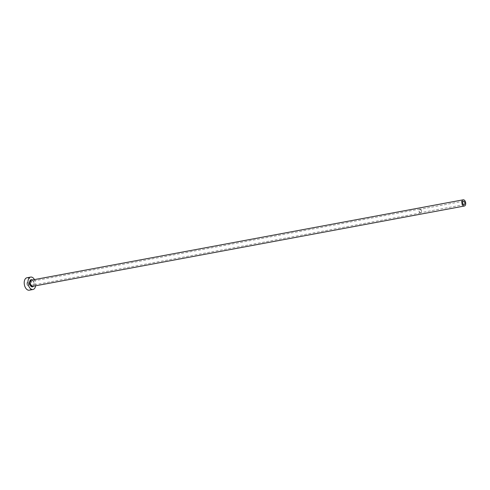 <?xml version="1.0" encoding="UTF-8"?>
<svg xmlns="http://www.w3.org/2000/svg" width="490" height="490" viewBox="0 0 490 490"><rect width="100%" height="100%" fill="white"/><g stroke="black" fill="none" stroke-linecap="round" stroke-linejoin="round"><path stroke-width="0.37" stroke-dasharray="2.45 1.84" d="M421.155 210.522A1.74 1.035 79.5 0 0 419.893 209.31A1.74 1.035 79.5 0 0 419.262 211.515A1.74 1.035 79.5 0 0 420.53 212.727A1.74 1.035 79.5 0 0 421.155 210.522M27.017 284.543A1.972 1.182 -100.5 0 1 27.728 282.044A1.972 1.182 -100.5 0 1 29.167 283.422A1.972 1.182 -100.5 0 1 28.451 285.921A1.972 1.182 -100.5 0 1 27.017 284.543M421.284 210.455A1.972 1.182 79.5 0 0 419.85 209.077A1.972 1.182 79.5 0 0 419.134 211.582A1.972 1.182 79.5 0 0 420.573 212.96A1.972 1.182 79.5 0 0 421.284 210.455M35.617 285.793A6.315 3.773 79.5 0 0 35.268 281.487A6.315 3.773 79.5 0 0 34.459 279.582M29.247 290.19A6.315 3.773 79.5 0 0 31.532 282.179A6.315 3.773 79.5 0 0 26.938 277.769M32.303 279.986A3.632 2.168 -100.5 0 1 33.804 282.252A3.632 2.168 -100.5 0 1 33.455 286.197M33.92 282.32A3.161 1.887 79.5 0 0 31.623 280.115C32.346 279.943 33.044 280.678 33.724 282.32C33.89 285.529 33.577 286.864 32.775 286.325A3.161 1.887 79.5 0 0 33.92 282.32M463.46 201.206L419.893 209.31M419.85 209.077L27.728 282.044M420.573 212.96L28.451 285.921M464.097 204.618L420.53 212.727"/><path stroke-width="0.73" d="M464.728 202.419A1.74 1.035 79.5 0 0 463.46 201.206A1.74 1.035 79.5 0 0 462.83 203.405A1.74 1.035 79.5 0 0 464.097 204.618A1.74 1.035 79.5 0 0 464.728 202.419M462.058 203.816A3.161 1.887 79.5 0 0 464.355 206.021A3.161 1.887 79.5 0 0 465.5 202.015A3.161 1.887 79.5 0 0 463.203 199.81A3.161 1.887 79.5 0 0 462.058 203.816M34.459 279.582A6.315 3.773 79.5 0 0 30.668 277.077A6.315 3.773 79.5 0 0 28.383 285.088A6.315 3.773 79.5 0 0 32.983 289.498A6.315 3.773 79.5 0 0 35.617 285.793M30.668 277.077L26.938 277.769A6.315 3.773 79.5 0 0 24.647 285.78A6.315 3.773 79.5 0 0 29.247 290.19L32.983 289.498M33.455 286.197A3.632 2.168 -100.5 0 1 29.847 284.322A3.632 2.168 -100.5 0 1 30.049 280.605A3.632 2.168 -100.5 0 1 32.303 279.986M463.203 199.81L31.623 280.115A3.161 1.887 79.5 0 0 30.478 284.12A3.161 1.887 79.5 0 0 32.775 286.325L464.355 206.021"/></g></svg>
